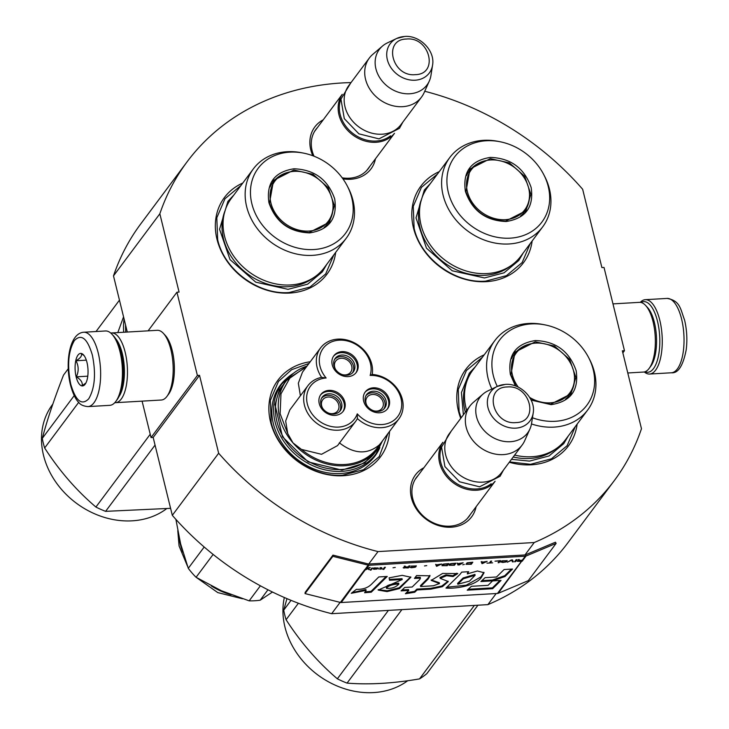 <?xml version="1.0" encoding="UTF-8"?>
<svg xmlns="http://www.w3.org/2000/svg" width="729" height="729" viewBox="0 0 729 729"><rect width="100%" height="100%" fill="white"/><g stroke="black" fill="none" stroke-linecap="round" stroke-linejoin="round"><path stroke-width="1.09" d="M496.167 593.543L487.883 604.633A266.522 221.734 -143.3 0 0 567.9 542.768L614.246 480.666A266.522 221.734 -143.3 0 0 641.474 428.716L622.338 350.822L624.471 350.704L604.022 267.452L601.89 267.579L582.653 189.267A266.522 221.734 -143.3 0 0 424.743 91.271M197.386 375.462L151.04 437.564L153.172 437.446L199.527 375.344L197.386 375.462L176.937 292.22L179.079 292.092L159.842 213.788A266.522 221.734 -143.3 0 1 187.071 161.838A266.522 221.734 -143.3 0 1 351.013 82.596M199.527 375.344L218.654 453.238L172.308 515.33L153.172 437.446M614.246 480.666A266.522 221.734 -143.3 0 1 534.229 542.531L378.014 551.589A266.522 221.734 -143.3 0 1 218.654 453.238M476.092 506.746A35.056 29.16 -143.3 0 1 444.48 526.921A35.056 29.16 -143.3 0 1 411.384 497.734A35.056 29.16 -143.3 0 1 423.859 467.763M312.832 155.751A35.056 29.16 -143.3 0 1 310.764 149.782A35.056 29.16 -143.3 0 1 323.239 119.811M375.462 158.794A35.056 29.16 -143.3 0 1 342.922 178.833M439.241 171.652A64.015 53.253 36.7 0 0 416.696 237.526A64.015 53.253 36.7 0 0 486.234 281.667A64.015 53.253 36.7 0 0 532.143 240.989M242.784 183.043A64.015 53.253 36.7 0 0 220.24 248.917A64.015 53.253 36.7 0 0 289.768 293.058A64.015 53.253 36.7 0 0 335.686 252.38M310.253 361.739A64.015 53.253 36.7 0 0 271.17 424.314A64.015 53.253 36.7 0 0 343.295 475.718A64.015 53.253 36.7 0 0 389.541 431.413M509.298 462.259A64.015 53.253 36.7 0 0 531.213 464.82A64.015 53.253 36.7 0 0 577.131 424.141M484.229 354.804A64.015 53.253 36.7 0 0 460.737 418.346M159.842 213.788L113.496 275.881A266.522 221.734 -143.3 0 1 140.715 223.94L187.071 161.838M113.496 275.881L127.293 332.041M176.937 292.22L148.115 330.838M151.04 437.564L142.091 401.132M340.115 602.373L331.659 613.69A266.522 221.734 -143.3 0 1 172.308 515.33M378.014 551.589L368.737 564.009A1.394 1.166 -143.3 0 1 368.318 563.973L332.971 555.124L332.852 556.327L305.041 593.588L340.388 602.436A2.798 2.324 36.7 0 0 341.236 602.519L497.46 593.461A2.798 2.324 36.7 0 0 498.244 593.288L528.315 580.639L556.127 543.378L526.056 556.027A2.798 2.324 -143.3 0 1 525.272 556.2L369.047 565.267A2.798 2.324 -143.3 0 1 368.2 565.175L332.852 556.327M487.883 604.633L331.659 613.69M534.229 542.531L524.962 554.951L368.737 564.009M624.471 350.704L622.848 352.882M470.396 514.382A32.723 27.228 -143.3 0 1 469.002 516.478A32.723 27.228 -143.3 0 1 437.847 524.579A32.723 27.228 -143.3 0 1 412.751 498.645A32.723 27.228 -143.3 0 1 416.541 477.322A32.723 27.228 -143.3 0 1 418.164 475.399M314.035 156.206A32.723 27.228 -143.3 0 1 312.121 150.693A32.723 27.228 -143.3 0 1 315.921 129.379A32.723 27.228 -143.3 0 1 317.534 127.447M369.767 166.431A32.723 27.228 -143.3 0 1 368.373 168.527A32.723 27.228 -143.3 0 1 342.193 177.821M379.855 447.597A59.122 49.189 -143.3 0 1 374.998 456.017A59.122 49.189 -143.3 0 1 340.607 473.522A59.122 49.189 36.7 0 1 282.396 443.669A59.122 49.189 36.7 0 1 280.237 385.295A59.122 49.189 36.7 0 1 286.934 378.242M333.873 254.813L325.69 273.94L310.016 287.044L289.131 292.539C258.513 295.099 224.259 269.766 217.67 239.686L216.805 217.789L224.96 198.753L240.971 185.476M530.329 243.422L522.155 262.549L506.473 275.653L485.587 281.148C454.969 283.709 420.715 258.367 414.127 228.295L413.261 206.398L421.426 187.362L437.427 174.085M461.083 417.881L459.115 411.448L458.249 389.55L466.405 370.514L482.416 357.237M575.318 426.565L567.135 445.692L551.461 458.805L530.575 464.3L509.544 461.922M387.919 433.6L379.226 456.591L363.543 469.695L342.657 475.19C312.039 477.75 277.785 452.417 271.197 422.346L270.331 400.44L278.487 381.404L291.636 369.685L308.95 363.489M87.99 406.6L109.769 405.342A37.243 14.689 -93.3 0 0 115.856 401.378L117.15 399.62A35.384 13.951 -93.3 0 0 121.069 352.326A35.384 13.951 -93.3 0 0 113.451 335.814L111.965 334.21A37.243 14.689 -93.3 0 0 105.459 330.975L83.68 332.242C69.137 333.353 65.027 363.461 70.503 385.021C73.875 397.569 77.766 401.542 78.923 402.608C80.5 404.832 83.525 406.162 87.99 406.6A37.243 14.689 -93.3 0 0 98.196 352.863A37.243 14.689 -93.3 0 0 83.68 332.242M115.856 401.378A37.243 14.689 -93.3 0 0 119.975 351.597A37.243 14.689 -93.3 0 0 111.965 334.21M70.749 384.165C75.734 400.996 81.73 405.88 88.719 398.809C94.861 388.284 96.082 373.74 92.383 355.178C87.389 338.338 81.402 333.463 74.404 340.534C68.262 351.059 67.041 365.603 70.749 384.165M76.153 376.911A16.293 6.424 -93.3 0 0 85.165 384.201A16.293 6.424 -93.3 0 0 86.97 362.422A16.293 6.424 -93.3 0 0 83.461 354.823A16.293 6.424 -93.3 0 0 76.372 358.404A16.293 6.424 -93.3 0 0 76.153 376.911M84.127 355.634L81.329 353.592C82.186 355.825 80.4 358.212 75.971 360.764C78.75 365.967 78.878 371.325 76.363 376.829C80.919 379.645 82.842 382.616 82.113 385.732L85.904 382.998M76.363 376.829L87.781 376.173M75.971 360.764L86.323 360.162M641.001 302.48A35.384 13.951 86.7 0 1 657.485 321.225A35.384 13.951 86.7 0 1 657.968 358.112A35.384 13.951 86.7 0 1 645.019 371.754M640.262 302.362A37.243 14.689 86.7 0 1 645.293 299.683A37.243 14.689 86.7 0 1 659.809 320.295A37.243 14.689 86.7 0 1 649.603 374.041A37.243 14.689 86.7 0 1 644.299 371.954M110.762 333.062A34.919 13.769 86.7 0 1 111.573 332.953L157.273 330.31A34.919 13.769 86.7 0 1 163.369 333.335L165.228 335.34A32.586 12.849 86.7 0 1 172.244 350.549A32.586 12.849 86.7 0 1 168.636 394.107L167.014 396.303A34.919 13.769 86.7 0 1 161.319 400.021L115.619 402.672A34.919 13.769 86.7 0 1 114.799 402.654M163.369 333.335A34.919 13.769 86.7 0 1 170.878 349.638A34.919 13.769 86.7 0 1 167.014 396.303M115.601 338.611A32.586 12.849 86.7 0 1 122.272 353.447A32.586 12.849 86.7 0 1 118.964 396.585M111.573 332.953A34.919 13.769 86.7 0 1 125.178 352.289A34.919 13.769 86.7 0 1 115.619 402.672M612.971 303.884L639.451 302.353A34.919 13.769 86.7 0 1 645.548 305.378L647.407 307.383A32.586 12.849 86.7 0 1 654.423 322.592A32.586 12.849 86.7 0 1 650.815 366.149L649.193 368.345A34.919 13.769 86.7 0 1 643.488 372.063L627.778 372.975M645.548 305.378A34.919 13.769 86.7 0 1 653.056 321.68A34.919 13.769 86.7 0 1 649.193 368.345M394.416 133.371A32.586 27.11 36.7 0 1 376.036 142.283A32.586 27.11 -143.3 0 1 344.261 126.272A32.586 27.11 -143.3 0 1 342.22 94.405M390.516 135.804A31.657 26.335 36.7 0 1 376.137 141.034A31.657 26.335 -143.3 0 1 347.022 127.766A31.657 26.335 -143.3 0 1 340.999 98.843M421.562 97.03L401.014 124.559A32.586 27.11 36.7 0 1 382.06 134.209A32.586 27.11 -143.3 0 1 349.975 117.752A32.586 27.11 -143.3 0 1 348.79 85.575L369.33 58.047A32.586 27.11 -143.3 0 1 372.765 54.383L382.479 46.064A29.725 24.731 -143.3 0 1 387.299 42.938L396.713 38.455A24.422 20.312 36.7 0 0 388.703 63.633A24.422 20.312 36.7 0 0 415.12 80.208A24.422 20.312 36.7 0 0 432.552 65.209L430.939 75.506A29.725 24.731 36.7 0 1 429.317 81.019L424.105 92.701A32.586 27.11 36.7 0 1 421.562 97.03A32.586 27.11 36.7 0 1 402.608 106.68A32.586 27.11 -143.3 0 1 370.523 90.223A32.586 27.11 -143.3 0 1 369.33 58.047M429.317 81.019A29.725 24.731 36.7 0 1 409.707 93.768A29.725 24.731 -143.3 0 1 379.016 76.49A29.725 24.731 -143.3 0 1 382.479 46.064M495.046 481.313A32.586 27.11 36.7 0 1 476.657 490.225A32.586 27.11 -143.3 0 1 444.881 474.224A32.586 27.11 -143.3 0 1 442.84 442.357M491.146 483.746A31.657 26.335 36.7 0 1 476.766 488.977A31.657 26.335 -143.3 0 1 447.652 475.718A31.657 26.335 -143.3 0 1 441.619 446.786M522.192 444.972L501.643 472.51A32.586 27.11 36.7 0 1 482.68 482.151A32.586 27.11 -143.3 0 1 450.595 465.703A32.586 27.11 -143.3 0 1 449.41 433.527L469.959 405.998A32.586 27.11 -143.3 0 1 473.394 402.326L483.108 394.006A29.725 24.731 -143.3 0 1 487.929 390.89L497.342 386.406A24.422 20.312 36.7 0 0 489.332 411.575A24.422 20.312 36.7 0 0 515.74 428.151A24.422 20.312 36.7 0 0 533.181 413.152L531.559 423.458A29.725 24.731 36.7 0 1 529.937 428.962L524.725 440.644A32.586 27.11 36.7 0 1 522.192 444.972A32.586 27.11 36.7 0 1 503.229 454.623A32.586 27.11 -143.3 0 1 471.144 438.165A32.586 27.11 -143.3 0 1 469.959 405.998M529.937 428.962A29.725 24.731 36.7 0 1 510.327 441.719A29.725 24.731 -143.3 0 1 479.636 424.442A29.725 24.731 -143.3 0 1 483.108 394.006M506.154 221.507C485.714 220.769 472.128 210.717 465.394 191.363C462.569 171.78 470.898 160.462 490.407 157.4C510.856 158.147 524.443 168.189 531.168 187.544C534.002 207.127 525.664 218.445 506.154 221.507M505.644 221.087C485.733 220.358 472.501 210.572 465.94 191.727L469.995 168.982L490.307 158.649L509.434 162.904L524.68 176.281L530.885 194.26L525.955 210.754L505.644 221.087M542.722 226.81A57.956 48.223 36.7 0 1 509.006 243.969A57.956 48.223 -143.3 0 1 451.934 214.7A57.956 48.223 -143.3 0 1 449.829 157.482L427.732 187.08A57.956 48.223 -143.3 0 0 429.846 244.306A57.956 48.223 -143.3 0 0 486.908 273.566A57.956 48.223 36.7 0 0 520.634 256.417L542.722 226.81A57.956 48.223 36.7 0 0 544.49 176.044L543.597 174.322A54.465 45.316 36.7 0 0 499.894 141.708A54.465 45.316 36.7 0 0 486.325 140.752A54.465 45.316 -143.3 0 0 448.317 192.356A54.465 45.316 -143.3 0 0 510.245 238.155A54.465 45.316 36.7 0 0 543.597 174.322M525.153 211.711A57.956 48.223 36.7 0 0 524.916 211.118M469.941 170.085A57.956 48.223 36.7 0 0 469.303 170.021M499.894 141.708L497.989 141.335A57.956 48.223 36.7 0 0 483.546 140.323A57.956 48.223 -143.3 0 0 449.829 157.482M476.283 164.481L469.111 170.258M524.989 211.957L528.479 203.446M523.231 252.927L518.756 260.517L504.067 272.801L484.484 277.949L452.208 270.778L426.483 248.206L416.013 217.871L424.333 190.041L430.338 183.59M505.343 219.675A33.397 27.784 -143.3 0 1 467.371 191.59A33.397 27.784 -143.3 0 1 490.681 159.961A33.397 27.784 36.7 0 1 491.82 159.915A33.397 27.784 36.7 0 1 528.443 187.244A33.397 27.784 36.7 0 1 505.343 219.675M466.487 175.634A34.336 28.568 -143.3 0 1 469.148 171.096C474.479 164.289 481.632 160.58 490.626 159.961L491.82 159.915M520.579 216.012A34.336 28.568 36.7 0 0 524.178 212.166C529.409 204.749 530.83 196.438 528.443 187.244M309.697 232.897C289.258 232.159 275.671 222.108 268.937 202.753C266.103 183.17 274.441 171.853 293.951 168.791C314.39 169.538 327.977 179.58 334.711 198.935C337.545 218.518 329.207 229.835 309.697 232.897M309.187 232.478C289.276 231.758 276.045 221.962 269.484 203.118L273.539 180.373L293.851 170.039L312.978 174.295L328.223 187.672L334.429 205.651L329.499 222.145L309.187 232.478M125.789 332.132A77.976 64.872 -143.3 0 1 125.543 324.934M346.266 238.201A57.956 48.223 36.7 0 1 312.541 255.36A57.956 48.223 -143.3 0 1 255.478 226.09A57.956 48.223 -143.3 0 1 253.364 168.873L231.275 198.47A57.956 48.223 -143.3 0 0 233.389 255.697A57.956 48.223 -143.3 0 0 290.452 284.957A57.956 48.223 36.7 0 0 324.168 267.807L346.266 238.201A57.956 48.223 36.7 0 0 348.034 187.435L347.132 185.713A54.465 45.316 36.7 0 0 303.437 153.099A54.465 45.316 36.7 0 0 289.86 152.151A54.465 45.316 -143.3 0 0 251.86 203.746A54.465 45.316 -143.3 0 0 313.789 249.546A54.465 45.316 36.7 0 0 347.132 185.713M328.697 223.101A57.956 48.223 36.7 0 0 328.46 222.509M273.484 181.475A57.956 48.223 36.7 0 0 272.846 181.421M303.437 153.099L301.533 152.735A57.956 48.223 36.7 0 0 287.089 151.714A57.956 48.223 -143.3 0 0 253.364 168.873M279.818 175.871L272.646 181.649M328.533 223.347L332.023 214.836M326.774 264.317L322.3 271.908L307.602 284.192L288.028 289.34L255.751 282.169L230.027 259.597L219.557 229.261L227.876 201.432L233.881 194.98M124.067 318.919A79.142 65.838 36.7 0 0 123.684 332.251M123.556 316.842L117.806 332.597M119.456 300.148L96.028 331.522M68.271 368.719L63.505 375.116C54.074 399.364 47.002 420.451 42.291 438.384L74.212 395.619M155.058 445.091L105.605 511.348L170.586 508.332M150.229 434.265L95.909 507.047A88.455 73.583 36.7 0 0 105.605 511.348M78.686 402.362L44.642 447.971C59.377 470.825 76.463 490.517 95.909 507.047M44.642 447.971A88.455 73.583 36.7 0 1 43.312 443.186A88.455 73.583 -143.3 0 1 42.291 438.384M166.248 508.97A77.976 64.872 36.7 0 1 94.506 513.745A77.976 64.872 36.7 0 1 43.503 455.261A77.976 64.872 -143.3 0 1 52.552 404.467L52.834 404.094M308.886 231.066A33.397 27.784 -143.3 0 1 270.915 202.981A33.397 27.784 -143.3 0 1 294.215 171.351A33.397 27.784 36.7 0 1 295.363 171.306A33.397 27.784 36.7 0 1 331.987 198.634A33.397 27.784 36.7 0 1 308.886 231.066M270.022 187.025A34.336 28.568 -143.3 0 1 272.692 182.487C278.013 175.68 285.176 171.971 294.17 171.351L295.363 171.306M324.123 227.402A34.336 28.568 36.7 0 0 327.713 223.557C332.953 216.139 334.374 207.829 331.987 198.634M515.421 385.923L510.382 374.506C507.548 354.932 515.886 343.605 535.396 340.552C555.835 341.29 569.422 351.342 576.156 370.697C578.99 390.279 570.652 401.597 551.142 404.65L531.14 400.103M515.913 386.106L510.929 374.87L514.975 352.134L535.296 341.801L554.423 346.047L569.668 359.424L575.874 377.403L570.944 393.897L550.632 404.231L530.949 399.692M514.647 455.087A57.956 48.223 -143.3 0 0 531.897 456.719A57.956 48.223 36.7 0 0 565.613 439.56L587.711 409.962A57.956 48.223 36.7 0 0 589.479 359.197L588.576 357.474A54.465 45.316 36.7 0 0 544.882 324.861A54.465 45.316 36.7 0 0 531.304 323.904A54.465 45.316 -143.3 0 0 497.296 386.425M570.142 394.854A57.956 48.223 36.7 0 0 569.905 394.261M514.929 353.228A57.956 48.223 36.7 0 0 514.291 353.173M531.477 423.959A57.956 48.223 -143.3 0 0 553.985 427.112A57.956 48.223 36.7 0 0 587.711 409.962M544.882 324.861L542.977 324.487A57.956 48.223 36.7 0 0 528.534 323.466A57.956 48.223 -143.3 0 0 494.809 340.625A57.956 48.223 -143.3 0 0 491.865 389.013M532.452 417.772A54.465 45.316 -143.3 0 0 555.234 421.298A54.465 45.316 36.7 0 0 588.576 357.474M521.262 347.633L514.091 353.401M569.978 395.109L573.468 386.598M466.651 410.418A57.956 48.223 -143.3 0 1 472.72 370.232L494.809 340.625M568.219 436.07L563.745 443.66L549.046 455.953L529.473 461.102L511.485 459.325M463.389 414.801L461.43 392.576L469.321 373.184L475.326 366.742M291.044 600.35L283.736 610.146L286.962 598.646M401.889 609.626L347.05 683.109C368.847 684.859 393.013 683.456 419.53 678.899A88.455 73.583 36.7 0 0 426.866 673.614L477.923 605.216M474.369 605.416L419.53 678.899M388.402 610.401L337.354 678.808A88.455 73.583 36.7 0 0 347.05 683.109M298.389 603.248L286.087 619.732C300.822 642.577 317.908 662.269 337.354 678.808M286.087 619.732A88.455 73.583 36.7 0 1 284.757 614.948A88.455 73.583 -143.3 0 1 283.736 610.146M407.693 680.731A77.976 64.872 36.7 0 1 335.951 685.497A77.976 64.872 36.7 0 1 284.948 627.013A77.976 64.872 -143.3 0 1 284.337 597.516M565.567 399.155A34.336 28.568 36.7 0 0 569.158 395.309C574.397 387.892 575.819 379.59 573.431 370.396A33.397 27.784 36.7 0 1 550.331 402.827A33.397 27.784 -143.3 0 1 529.701 397.46M518.301 387.154A33.397 27.784 -143.3 0 1 535.66 343.104A33.397 27.784 36.7 0 1 536.808 343.058A33.397 27.784 36.7 0 1 573.431 370.396M511.466 358.777A34.336 28.568 -143.3 0 1 514.127 354.239C519.458 347.441 526.62 343.733 535.615 343.104L536.808 343.058M381.039 442.813L379.317 444.89C367.343 454.86 354.012 454.158 339.322 442.795M321.635 377.358A29.798 24.786 36.7 0 0 307.884 385.732A29.798 24.786 36.7 0 0 308.968 415.147A29.798 24.786 36.7 0 0 338.302 430.192A29.798 24.786 36.7 0 0 355.643 421.371A29.798 24.786 36.7 0 0 357.392 418.574A29.798 24.786 36.7 0 0 398.909 418.865A29.798 24.786 36.7 0 0 398.872 391.081A29.798 24.786 36.7 0 0 372.2 374.433A29.798 24.786 36.7 0 0 337.882 339.131A29.798 24.786 36.7 0 0 320.55 347.952A29.798 24.786 36.7 0 0 321.635 377.358L326.136 377.987A27.465 22.854 36.7 0 0 307.383 404.158A27.465 22.854 36.7 0 0 338.566 427.076A27.465 22.854 36.7 0 0 357.265 413.844A27.465 22.854 36.7 0 0 400.649 411.019A27.465 22.854 36.7 0 0 370.141 375.435A27.465 22.854 36.7 0 0 339.167 340.179A27.465 22.854 36.7 0 0 326.136 377.987M320.55 347.952L302.471 372.173L298.334 383.217L300.394 395.765M357.392 418.574L357.265 413.844M307.018 366.076A57.026 47.449 36.7 0 0 286.324 380.647A57.026 47.449 36.7 0 0 292.985 442.886L301.46 449.41L321.525 454.304L337.563 445.592L355.643 421.371M306.39 366.915L290.26 377.358L280.993 393.833L280.109 413.671L287.755 433.609L292.985 442.886A57.026 47.449 36.7 0 0 343.614 465.795A57.026 47.449 36.7 0 0 344.544 465.749A57.026 47.449 36.7 0 0 377.722 448.864L374.943 452.591A57.026 47.449 36.7 0 1 341.764 469.467A57.026 47.449 -143.3 0 1 285.613 440.68A57.026 47.449 -143.3 0 1 283.535 384.374L286.324 380.647L307.073 366.004M307.884 385.732L289.805 409.953L285.668 421.034L287.755 433.609M333.918 365.748A11.29 9.395 36.7 0 0 342.575 374.697A11.29 9.395 36.7 0 0 353.319 371.899A11.29 9.395 36.7 0 0 354.631 364.546A11.29 9.395 36.7 0 0 345.974 355.597A11.29 9.395 36.7 0 0 335.222 358.395A11.29 9.395 36.7 0 0 333.918 365.748M355.834 372.975A13.969 11.618 36.7 0 0 354.741 359.397A13.969 11.618 36.7 0 0 341.208 352.663A13.969 11.618 36.7 0 0 333.481 356.29M341.983 351.624A13.969 11.618 36.7 0 0 333.855 355.761A13.969 11.618 36.7 0 0 334.365 369.548A13.969 11.618 36.7 0 0 348.116 376.601A13.969 11.618 36.7 0 0 356.235 372.464A13.969 11.618 36.7 0 0 355.734 358.677A13.969 11.618 36.7 0 0 341.983 351.624M320.924 404.495A11.29 9.395 36.7 0 0 329.581 413.443A11.29 9.395 36.7 0 0 340.334 410.646A11.29 9.395 36.7 0 0 341.637 403.292A11.29 9.395 36.7 0 0 332.98 394.353A11.29 9.395 36.7 0 0 322.236 397.141A11.29 9.395 36.7 0 0 320.924 404.495M342.849 411.721A13.969 11.618 36.7 0 0 341.746 398.152A13.969 11.618 36.7 0 0 328.214 391.409A13.969 11.618 36.7 0 0 320.496 395.036M328.989 390.37A13.969 11.618 36.7 0 0 320.86 394.507A13.969 11.618 36.7 0 0 321.371 408.295A13.969 11.618 36.7 0 0 335.121 415.348A13.969 11.618 36.7 0 0 343.25 411.211A13.969 11.618 36.7 0 0 342.739 397.423A13.969 11.618 36.7 0 0 328.989 390.37M365.311 401.925A11.29 9.395 36.7 0 0 373.968 410.874A11.29 9.395 36.7 0 0 384.712 408.076A11.29 9.395 36.7 0 0 386.024 400.722A11.29 9.395 36.7 0 0 377.367 391.774A11.29 9.395 36.7 0 0 366.623 394.571A11.29 9.395 36.7 0 0 365.311 401.925M387.227 409.142A13.969 11.618 36.7 0 0 386.133 395.574A13.969 11.618 36.7 0 0 372.601 388.839A13.969 11.618 36.7 0 0 364.874 392.466M373.376 387.801A13.969 11.618 36.7 0 0 365.247 391.938A13.969 11.618 36.7 0 0 365.758 405.725A13.969 11.618 36.7 0 0 379.508 412.778A13.969 11.618 36.7 0 0 387.628 408.641A13.969 11.618 36.7 0 0 387.126 394.854A13.969 11.618 36.7 0 0 373.376 387.801M372.2 374.433L370.141 375.435M288.62 377.841L279.344 389.815L275.033 404.65L282.497 436.835L308.103 461.894L341.919 470.096L364.81 462.933L379.763 445.856M175.889 519.376L180.592 543.752L188.282 568.319A69.364 57.709 36.7 0 0 196.074 577.295L221.37 590.745L249.163 600.842A69.364 57.709 36.7 0 0 254.722 600.751A69.364 57.709 36.7 0 0 260.171 600.204L267.953 589.779M188.282 568.319L204.193 547.014M249.163 600.842L260.381 585.806M260.171 600.204L272.464 592.03M196.074 577.295L213.132 554.441M332.187 413.881L332.351 413.662A9.313 7.746 -143.3 0 0 337.664 410.91A9.313 7.746 -143.3 0 0 338.739 404.85A9.313 7.746 -143.3 0 0 331.604 397.469A9.313 7.746 -143.3 0 0 322.737 399.774A9.313 7.746 -143.3 0 0 321.662 405.843A9.313 7.746 -143.3 0 0 322.683 408.34M339.386 411.694A11.172 9.295 36.7 0 0 335.759 397.897A11.172 9.295 36.7 0 0 321.498 398.344M332.214 413.972L332.142 413.671A9.313 7.746 -143.3 0 1 329.472 413.407M345.182 375.134L345.346 374.916A9.313 7.746 -143.3 0 0 350.649 372.164A9.313 7.746 -143.3 0 0 351.733 366.104A9.313 7.746 -143.3 0 0 344.598 358.723A9.313 7.746 -143.3 0 0 335.732 361.028A9.313 7.746 -143.3 0 0 334.647 367.088A9.313 7.746 -143.3 0 0 335.668 369.585M352.38 372.947A11.172 9.295 36.7 0 0 348.754 359.151A11.172 9.295 36.7 0 0 334.483 359.597M345.2 375.216L345.127 374.925A9.313 7.746 -143.3 0 1 342.466 374.66M376.574 411.311L376.738 411.092A9.313 7.746 -143.3 0 0 382.051 408.34A9.313 7.746 -143.3 0 0 383.126 402.28A9.313 7.746 -143.3 0 0 375.991 394.899A9.313 7.746 -143.3 0 0 367.124 397.205A9.313 7.746 -143.3 0 0 366.04 403.265A9.313 7.746 -143.3 0 0 367.061 405.761M383.773 409.124A11.172 9.295 36.7 0 0 380.146 395.318A11.172 9.295 36.7 0 0 365.885 395.774M376.592 411.393L376.519 411.101A9.313 7.746 -143.3 0 1 373.859 410.837M518.337 559.58L518.766 560.519L517.162 561.139M517.308 560.975L517.945 560.701M518.72 560.309L519.631 560.218M517.198 561.284L521.408 561.376A2.798 2.324 36.7 0 0 522.192 561.202L523.741 559.134A2.798 2.324 -143.3 0 1 522.957 559.307L522.265 560.236L519.731 560.382L519.23 559.526L518.182 559.59L518.766 560.519M521.782 560.874A2.324 1.941 36.7 0 0 521.964 560.811L523.331 559.261M518.137 560.975L522.064 560.501L521.572 561.157L518.738 561.321L518.064 560.656M371.626 584.102C367.935 587.82 362.86 589.561 356.399 589.333L351.25 593.315L366.104 590.39L364.609 592.741L371.28 592.185L387.236 576.457L378.788 576.94L371.626 584.102M389.122 577.842L389.541 580.266L402.226 579.537L378.187 590.062L387.044 591.611L399.483 588.558L410.892 577.24L402.18 575.345L389.122 577.842M433.363 585.788L420.633 586.526L428.114 579.054L430.028 575.81L416.596 575.546L414.455 578.416L420.46 578.17L419.767 579.546L412.158 587.018L404.768 587.446L401.068 590.882L408.75 590.435L405.406 593.743L414.774 592.23L417.079 589.952L430.857 589.15L442.412 586.69L448.253 581.56L440.152 578.325L446.576 575.682L453.092 576.557L457.785 573.568L442.612 573.441L431.185 580.402L439.487 583.555L433.363 585.788M460.063 574.306L445.966 588.084C457.475 588.95 475.654 585.132 481.158 577.751L484.056 572.721L477.404 570.989L467.316 573.887L468.701 571.709L461.703 572.11L460.063 574.306M480.903 581.542L492.631 580.858L504.987 576.511L512.551 569.03L504.104 569.522L496.522 576.994L485.095 577.66L480.903 581.542M492.649 588.704L501.042 580.412L492.585 580.895L488.066 585.332L471.417 586.298L467.225 590.171L492.649 588.704L492.44 587.866L499.93 580.475M515.439 561.722L516.989 559.653L516.096 559.708L514.546 561.777L515.439 561.722L516.56 559.681M513.353 561.849L512.514 559.918L511.321 559.981L507.384 562.196L511.712 560.209L512.46 561.895L513.353 561.849M502.609 562.469L505.972 561.977L507.229 560.683L501.989 560.82L500.732 562.114L502.545 562.205M498.135 562.724L499.028 562.679L500.577 560.61L495 561.184L499.483 560.92L498.135 562.724M482.069 561.676L481.176 561.731L482.015 563.663L487.145 561.385L482.27 562.177L482.069 561.676M467.07 562.843L465.986 564.301L471.271 564.282L472.82 562.214L467.07 562.843M464.346 564.392L462.769 564.784L464.346 564.392M459.188 564.984L463.125 562.779L458.249 563.563L457.156 563.125L457.994 565.057L459.097 564.629M450.932 563.608L449.465 564.246L449.119 565.276L454.413 565.267L455.962 563.198L450.932 563.608M443.77 564.027L442.303 564.656L441.956 565.695L447.251 565.677L448.8 563.608L443.77 564.027M426.747 565.604L424.497 565.941L426.747 565.604M383.837 569.358L385.377 567.29L384.484 567.335L382.935 569.404L383.837 569.358L384.948 567.308M375.344 567.909L373.74 567.964L373.248 569.003L373.913 569.258L377.084 569.03L374.095 568.83L378.214 568.082L375.344 567.909M486.954 563.162L492.631 562.834L490.243 562.979L491.619 561.13L490.726 561.175L489.341 563.025L486.954 563.162M435.669 564.374L436.507 566.305L441.637 564.027L436.762 564.811L435.669 564.374M381.832 567.827L380.009 567.599L381.021 567.964L380.429 568.757L378.652 569.021L382.233 568.82L381.176 568.711L381.832 567.827M410.965 566.096L415.421 566.05L414.272 567.208L409.889 567.335L411.584 567.745L415.102 567.244L416.35 565.95L410.965 566.096M408.951 565.923L408.267 566.843L405.725 566.989L405.224 566.132L404.176 566.196L404.768 567.135L403.146 567.773L408.304 567.937L409.853 565.868L408.951 565.923M395.264 567.426L393.013 567.773L395.264 567.426M372.546 568.028L371.799 568.073L370.25 570.142L370.997 570.096L372.546 568.028M369.339 567.545L364.828 569.695A2.798 2.324 36.7 0 0 365.676 569.777L367.708 568.775L369.557 569.549L368.382 568.438L370.232 567.49L369.339 567.545M371.28 592.185L371.079 591.347L386.124 576.521M365.174 591.839L371.079 591.347M366.104 590.39L365.894 589.551L352.125 592.641M389.395 579.418L402.034 578.698L402.226 579.537M378.16 589.67L387.227 590.745L399.137 587.793L410.764 576.885M420.633 586.526L420.433 585.697L427.905 578.215L429.855 575.381M431.176 579.965L439.286 582.726L439.487 583.555M453.092 576.557L452.882 575.719L456.864 573.185M440.152 578.325L439.942 577.496L445.984 574.88L452.882 575.719M430.857 589.15L430.648 588.321L441.792 586.025L448.071 581.186M417.079 589.952L416.879 589.114L430.648 588.321M414.774 592.23L414.573 591.401L416.879 589.114M406.454 592.704L414.573 591.401M408.75 590.435L408.55 589.597L402.034 589.98M415.257 577.341L420.25 577.332L420.46 578.17M467.316 573.887L467.945 571.746M481.158 577.751L480.949 576.921L483.892 572.311M446.913 587.2L466.177 585.223L480.949 576.921M481.878 580.639L492.421 580.029L504.787 575.673L511.439 569.094M492.631 580.858L492.421 580.029M504.987 576.511L504.787 575.673M468.2 589.269L492.44 587.866M514.874 561.339L515.339 561.312M512.46 561.895L513.17 561.43M511.712 560.209L512.359 561.485M506.719 561.558L507.065 560.537M506.4 561.786L506.619 561.139M505.972 561.977L506.3 561.366M499.028 562.679L500.14 560.628M498.463 562.287L498.928 562.259M482.015 563.663L482.644 563.207M481.249 561.731L481.915 563.244M471.271 564.282L472.392 562.241M470.706 563.9L471.171 563.872M457.994 565.057L458.623 564.601M457.229 563.116L457.894 564.638M454.413 565.267L455.525 563.216M453.848 564.875L454.313 564.847M447.251 565.677L448.362 563.635M446.686 565.294L447.15 565.267M383.263 568.966L383.727 568.939M377.686 568.41L377.932 567.836M373.995 568.957L373.995 568.41M490.243 562.979L491.191 561.148M489.505 562.806L490.189 562.77M436.507 566.305L437.136 565.841M435.742 564.364L436.407 565.886M381.176 568.711L381.549 567.654M380.784 569.24L380.939 568.465M415.84 566.825L416.195 565.804M415.53 567.053L415.74 566.406M415.102 567.244L415.43 566.643M408.304 567.937L409.416 565.895M407.739 567.545L408.204 567.517M404.012 568.146L403.939 567.308M404.768 567.135L404.331 566.187M370.997 570.096L372.118 568.055M368.655 569.604L369.138 569.158M367.644 568.392L368.555 569.185M365.603 569.322L341.236 602.519M398.708 583.182L398.699 583.173C394.453 583.482 385.422 585.004 386.306 587.547L386.507 588.376C388.129 585.779 392.266 584.321 398.909 584.002L398.909 584.011C395.92 587.228 391.792 588.686 386.507 588.376M457.602 583.4L463.134 577.951L474.925 574.416L475.135 575.245L469.467 581.122L457.812 584.23L457.602 583.4M501.661 562.023L503.329 560.738L506.318 560.947L505.142 561.941L502.245 562.196L501.561 561.603L502.008 560.811M467.499 563.034L471.727 562.533L470.579 564.073L467.89 564.228L466.742 564.046L467.426 562.742M449.884 565.021L451.032 563.854L454.869 563.508L453.711 565.048L450.085 565.139L450.23 563.818M442.722 565.44L443.87 564.273L447.706 563.927L446.549 565.467L442.922 565.549L443.068 564.228M374.223 568.647L377.504 568.082L374.223 568.647L374.424 567.918M404.713 566.916L405.634 566.825M556.127 543.378L555.425 542.221L525.354 554.869A1.394 1.166 -143.3 0 1 524.962 554.951M457.812 584.23L463.343 578.78L463.134 577.951M463.343 578.78L475.135 575.245M484.976 562.187L482.744 563.453L482.288 562.341L484.94 562.023M466.742 564.046L466.624 563.462M466.724 563.872L467.216 563.216M460.956 563.581L458.723 564.847L458.268 563.736L460.91 563.408M439.469 564.82L437.236 566.087L436.78 564.984L439.423 564.656M408.067 567.107L407.575 567.773L404.039 567.718L408.003 566.861M332.971 555.124L305.159 592.385L305.041 593.588M645.293 299.683L667.081 298.416A37.243 14.689 86.7 0 1 681.588 319.038A37.243 14.689 86.7 0 1 671.391 372.774L649.603 374.041M404.395 36.541A24.422 20.312 36.7 0 0 396.713 38.455L404.713 36.45C419.849 35.065 435.341 50.802 432.552 65.209M406.527 39.029C382.679 39.284 391.974 77.128 415.275 74.65C439.122 74.394 429.818 36.55 406.527 39.029M505.015 384.484A24.422 20.312 36.7 0 0 497.342 386.406L505.334 384.393C520.47 383.007 535.961 398.745 533.181 413.152M507.147 386.971C483.3 387.227 492.604 425.08 515.895 422.592C539.742 422.346 530.448 384.493 507.147 386.971M510.528 265.957A56.953 47.385 36.7 0 1 484.703 275.334A56.953 47.385 -143.3 0 1 432.352 251.496A56.953 47.385 -143.3 0 1 421.453 199.482M314.071 277.348A56.953 47.385 36.7 0 1 288.247 286.725A56.953 47.385 -143.3 0 1 235.895 262.887A56.953 47.385 -143.3 0 1 224.997 210.872M555.516 449.11A56.953 47.385 36.7 0 1 529.691 458.477A56.953 47.385 -143.3 0 1 513.225 456.992M465.348 412.177A56.953 47.385 -143.3 0 1 466.442 382.625M301.46 449.41A56.097 46.674 36.7 0 0 343.733 464.546A56.097 46.674 36.7 0 0 379.317 444.89M382.169 441.3L377.722 448.864A57.026 47.449 36.7 0 0 382.151 441.318M293.304 373.412A58.657 48.797 36.7 0 0 281.923 383.809A58.657 48.797 36.7 0 0 284.064 441.728A58.657 48.797 36.7 0 0 341.819 471.344A58.657 48.797 36.7 0 0 375.945 453.976L382.479 440.881M231.029 594.727A62.849 52.288 -143.3 0 1 211.337 585.952M182.842 552.154A62.849 52.288 -143.3 0 1 178.942 536.498M523.094 559.298L498.244 593.288M369.047 565.267L366.149 569.139M521.408 561.376L497.46 593.461M525.272 556.2L522.957 559.307M428.114 579.054L427.905 578.215M368.318 563.973L368.2 565.175L365.01 569.449M364.846 569.495L340.388 602.436M525.354 554.869L526.056 556.027L523.741 559.134M667.081 298.416C680.348 300.731 680.357 308.978 684.567 319.995C686.891 329.845 687.438 339.778 686.208 349.774C683.055 365.84 678.116 373.503 671.391 372.774M314.527 131.475L342.247 94.342M366.76 170.458L394.48 133.325M415.156 479.427L442.868 442.293M467.389 518.41L495.1 481.277M402.891 122.044L399.465 128.313L378.962 138.865L358.896 133.835L344.298 118.654L340.944 99.126L350.667 83.06M503.52 469.995L500.094 476.256L479.582 486.808L459.525 481.778L444.918 466.606L441.574 447.068L451.287 431.012M398.909 418.865L380.802 443.132M293.423 373.312L281.923 383.809L276.929 390.507M370.943 460.673L375.945 453.976M272.582 592.085L271.698 592.559M242.538 598.782L217.761 592.595L196.529 577.578M187.426 566.059L179.07 545.957L177.776 530.676"/></g></svg>
